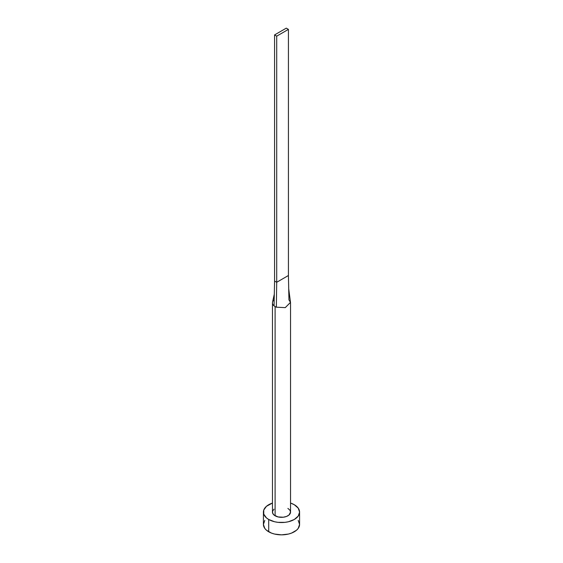<?xml version="1.0" encoding="UTF-8"?>
<svg xmlns="http://www.w3.org/2000/svg" width="563" height="563" viewBox="0 0 563 563"><rect width="100%" height="100%" fill="white"/><g stroke="black" fill="none" stroke-linecap="round" stroke-linejoin="round"><path stroke-width="0.84" d="M272.562 302.106A9.043 5.222 0 0 0 274.061 305.864A9.043 5.222 0 0 0 275.103 306.582A9.043 5.222 180 0 1 274.061 305.864A9.043 5.222 180 0 1 272.457 302.894L272.457 512.105A9.043 5.222 0 0 0 275.103 515.792L275.103 306.582A9.043 5.222 0 0 0 276.356 307.187L285.279 307.637L290.494 302.352L288.706 288.784L288.425 275.511L288.939 299.917L290.501 302.394L285.237 307.644L276.356 307.187A9.043 5.222 180 0 1 275.103 306.582L275.103 515.792A9.043 5.222 0 0 0 284.962 516.925A9.043 5.222 0 0 0 290.543 512.105L289.016 515.004L286.525 516.44L283.266 517.221L278.038 516.925L273.984 515.004L272.633 513.118L272.633 511.084L273.984 509.198M264.793 520.409L263.414 524.406A18.086 10.444 0 0 0 268.713 531.789L268.713 519.487L274.575 521.746L277.974 522.344L285.026 522.344L288.425 521.746L294.287 519.487L298.207 516.095L299.586 512.105L298.207 508.108L294.287 504.715L290.543 503.055A18.086 10.444 180 0 1 294.287 504.715A18.086 10.444 180 0 1 299.586 512.105A18.086 10.444 180 0 1 288.425 521.746A18.086 10.444 180 0 1 268.713 519.487L268.713 531.789A18.086 10.444 0 0 0 288.425 534.055A18.086 10.444 0 0 0 299.586 524.406L298.207 520.409M268.713 519.487A18.086 10.444 180 0 1 263.414 512.105A18.086 10.444 180 0 1 272.457 503.055L266.461 506.299L263.758 510.064L263.758 514.139L266.461 517.904L268.713 519.487M287.897 508.41L289.854 510.106L290.543 512.105L290.543 302.894M263.414 512.105L263.414 524.406L264.793 528.404L266.461 530.212L271.45 533.091L274.575 534.055L281.5 534.85L288.425 534.055L291.55 533.091L296.539 530.212L298.207 528.404L299.586 524.406L299.586 512.105M272.457 302.894A9.043 5.222 180 0 1 274.188 299.819M274.061 305.864L274.575 281.05L274.061 305.864M276.356 307.187L276.707 282.281L274.575 281.05L274.575 34.92L274.575 281.05L276.707 282.281L276.356 307.187M288.425 275.511L276.707 282.281L276.707 36.152L288.425 29.382L288.425 275.511L276.707 282.281L276.707 36.152L288.425 29.382L286.293 28.15L274.575 34.92L276.707 36.152L274.575 34.92L286.293 28.15L288.425 29.382L288.425 275.511M274.301 294.182L272.541 302.183"/></g></svg>

